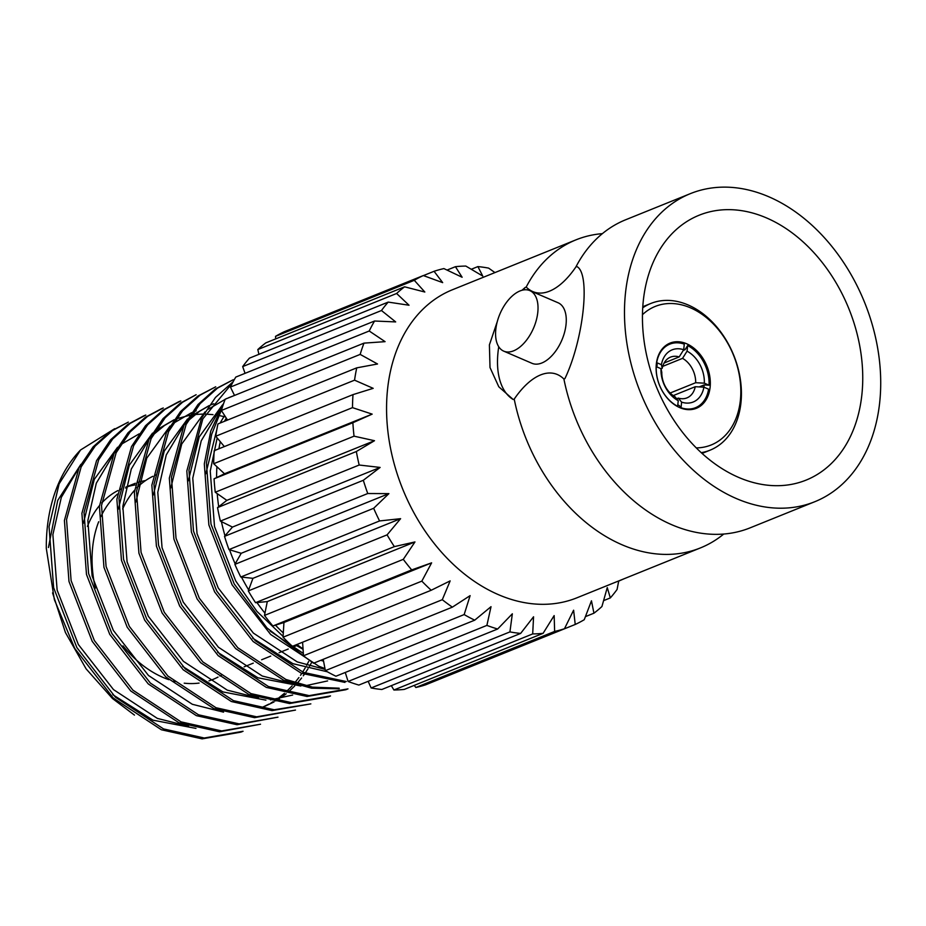 <?xml version="1.0" encoding="UTF-8"?>
<svg xmlns="http://www.w3.org/2000/svg" width="926" height="926" viewBox="0 0 926 926"><rect width="100%" height="100%" fill="white"/><g stroke="black" fill="none" stroke-linecap="round" stroke-linejoin="round"><path stroke-width="1.39" d="M723.75 534.036A166.136 120.785 -112 0 1 700.461 547.903A166.136 120.785 -112 0 1 514.219 399.094C531.246 374.15 551.005 366.245 563.899 379.035A166.136 120.785 68 0 0 714.768 534.337A166.136 120.785 68 0 0 750.129 527.843L814.822 501.707A166.136 120.785 -112 0 1 640.607 392.913A166.136 120.785 -112 0 1 690.368 193.638A166.136 120.785 -112 0 1 824.406 237.727A166.136 120.785 -112 0 1 879.7 402.37A166.136 120.785 -112 0 1 814.822 501.707M503.767 351.162L532.01 363.316A32.966 18.242 -66.7 0 0 561.804 340.259A32.966 18.242 -66.7 0 0 558.077 302.767L529.834 290.614A32.966 18.242 113.3 0 1 533.561 328.093A32.966 18.242 113.3 0 1 503.767 351.162A32.966 18.242 113.3 0 1 495.815 329.367A32.966 18.242 113.3 0 1 529.834 290.614M514.219 399.094L513.201 399.511A73.837 40.86 113.3 0 1 498.744 346.752M523.167 290A73.837 40.86 113.3 0 1 525.181 287.465L526.2 287.06A166.136 120.785 -112 0 1 576.007 239.834A166.136 120.785 -112 0 1 602.398 233.641M690.368 193.638L625.675 219.763A166.136 120.785 68 0 0 595.719 239.66A166.136 120.785 68 0 0 575.868 266.989L576.886 266.572C590.753 273.471 583.658 339.437 564.918 378.618L563.899 379.035M575.868 266.989C558.853 291.933 539.094 299.839 526.2 287.06M513.201 399.511L498.801 386.79L490.016 367.553L489.403 344.866L497.32 321.484M521.998 290.266L525.181 287.465M643.315 300.637A142.835 103.851 -112 0 1 699.095 215.237A142.835 103.851 -112 0 1 848.887 308.775A142.835 103.851 -112 0 1 806.095 480.108A142.835 103.851 -112 0 1 690.854 442.2A142.835 103.851 -112 0 1 643.315 300.637M642.725 307.814A79.115 57.516 -112 0 1 650.781 303.485A79.115 57.516 -112 0 1 714.606 324.47A79.115 57.516 -112 0 1 740.939 402.879A79.115 57.516 -112 0 1 710.045 450.186A79.115 57.516 -112 0 1 701.237 452.664M696.271 447.895A74.717 54.321 68 0 0 740.372 400.298A74.717 54.321 68 0 0 708.575 319.435A74.717 54.321 68 0 0 642.459 314.69M710.115 387.276A35.165 25.569 -112 0 1 680.668 407.996A35.165 25.569 -112 0 1 656.152 366.198A35.165 25.569 -112 0 1 685.761 343.396A35.165 25.569 -112 0 1 710.115 387.276M656.268 366.661A34.285 24.921 68 0 0 677.647 406.282L678.249 400.68L674.938 396.652A21.969 15.973 68 0 1 661.801 372.31L660.99 368.687L656.268 366.661M677.797 404.94A30.766 22.363 68 0 0 679.117 405.438L681.015 407.729A34.285 24.921 68 0 0 708.61 389.186L703.899 387.161L695.252 386.709L673.248 395.599M703.934 387.172A30.766 22.363 68 0 0 704.107 384.938L709.038 385.193A34.285 24.921 68 0 0 687.659 345.572L685.078 349.669A30.766 22.363 68 0 0 683.77 349.044M664.116 363.004L679.175 356.915L683.701 349.727L684.291 344.125A34.285 24.921 68 0 0 656.696 362.668L657.147 364.728A30.766 22.363 68 0 0 656.858 366.916M683.701 349.727A28.127 20.453 68 0 0 661.419 364.694L662.217 368.316L661.014 368.803M661.419 364.694L656.696 362.668M683.272 350.41L685.078 349.669M670.158 393.018L695.681 382.716L704.327 383.167A28.127 20.453 68 0 0 687.057 351.174L682.543 358.362L662.703 366.383M687.057 351.174L687.659 345.572M704.327 383.167L709.038 385.193M704.107 384.938L699.223 386.918M676.663 398.759L678.295 398.099L681.617 402.127A28.127 20.453 68 0 0 703.899 387.161M681.617 402.127L681.015 407.729M660.99 368.687A28.127 20.453 68 0 0 678.249 400.68M695.252 386.709A21.969 15.973 -112 0 1 686.965 397.879A21.969 15.973 -112 0 1 678.295 398.099M662.217 368.316A21.969 15.973 -112 0 1 670.505 357.135A21.969 15.973 -112 0 1 679.175 356.915M695.681 382.716A21.969 15.973 68 0 0 682.543 358.362M114.674 428.692L80.539 449.99L59.125 483.835L49.055 526.663L53.627 587.663L76.858 647.563L115.391 697.185L163.52 728.912L204.229 738.01L243.052 731.262M128.286 422.117L112.602 430.509L95.193 446.043L81.175 466.854L66.545 519.555L71.105 580.602L94.348 640.503L132.869 690.125L180.998 721.852L221.696 730.938L260.519 724.213L219.578 731.795L178.88 722.708L130.751 690.981L92.218 641.359L68.987 581.459L64.415 520.47L79.057 467.711L93.075 446.899L110.483 431.366L128.309 422.117M145.752 415.068L130.091 423.437L112.683 438.982L98.665 459.794L84.023 512.541L88.595 573.541L111.826 633.442L150.359 683.064L198.488 714.791L239.174 723.877L277.985 717.152L237.056 724.734L196.37 715.648L148.241 683.92L109.708 634.298L86.477 574.398L81.905 513.351L96.547 460.65L110.553 439.838L127.962 424.305L143.623 415.924M163.231 408.007L147.57 416.376L130.161 431.921L116.144 452.745L101.513 505.469L106.085 566.469L129.316 626.37L167.849 676.003L215.978 707.719L256.664 716.817L295.487 710.08L254.546 717.673L213.848 708.575L165.719 676.86L127.198 627.238L103.955 567.337L99.395 506.337L114.025 453.613L128.031 432.778L145.451 417.232L161.112 408.864M180.744 400.935L165.059 409.315L147.639 424.86L133.633 445.684L118.991 498.466L123.575 559.443L146.806 619.309L185.327 668.931L233.456 700.658L274.165 709.756L310.847 703.876L272.047 710.612L231.338 701.514L183.209 669.787L144.676 620.165L121.445 560.299L116.873 499.276L131.504 446.54L145.521 425.717L162.941 410.172L178.614 401.791M328.383 696.792L289.549 703.54L248.828 694.454L200.699 662.727L162.166 613.105L138.935 553.239L134.363 492.215L148.993 439.48L163.011 418.656L180.42 403.111L196.127 394.719L182.549 402.254L165.129 417.8L151.112 438.623L136.481 491.359L141.065 552.382L164.284 612.248L202.817 661.87L250.946 693.597L291.667 702.684L330.501 695.935M345.861 689.731L307.027 696.479L266.306 687.393L218.177 655.666L179.656 606.044L156.413 546.155L151.852 485.143L166.483 432.419L180.489 411.595L197.909 396.05L215.735 386.79L200.028 395.182L182.619 410.739L168.601 431.562L153.971 484.286L158.543 545.298L181.774 605.187L220.307 654.809L268.436 686.536L309.157 695.623L347.991 688.875M339.194 688.817L311.472 688.192L283.796 680.321L235.667 648.605L197.134 598.983L173.903 539.071L169.331 478.082L183.973 425.347L197.979 404.523L215.399 388.978L233.225 379.729L217.517 388.121L200.109 403.667L186.091 424.49L171.46 477.203L176.021 538.214L199.264 598.115L237.785 647.749L285.914 679.464L312.49 687.15L339.171 688.18M232.611 382.739L202.817 418.911L188.95 470.107L193.511 531.154L216.742 591.054L255.275 640.676L303.404 672.403L346.324 681.548M221.881 408.806L211.626 434.479L206.429 463.058L211.001 524.093L234.232 583.993L266.977 627.944L308.011 659.231M112.752 694.674L152.975 720.173L195.965 728.403M139.178 433.854L120.831 444.549M117.579 447.246L94.29 479.355L83.398 523.236M262.579 707.209L268.945 704.096M271.017 702.938L273.054 701.723M274.582 700.75L277.082 699.072M279.05 697.66L284.432 693.342M286.655 691.352L292.084 685.888M294.815 682.775L298.89 677.577M300.51 675.297L301.76 673.457M302.652 672.091L305.175 667.947M306.656 665.319L308.636 661.523M225.516 416.908L218.594 415.427M216.997 415.161L215.689 414.964M213.003 414.628L205.364 414.107M202.62 414.084L195.166 414.501M192.747 414.79L191.624 414.952M189.888 415.23L176.577 418.784M174.146 419.721L155.799 430.416M152.547 433.113L129.27 465.222L118.366 509.115M182.7 666.419L222.923 691.919L265.912 700.149M270.473 699.882L292.662 695.044M191.636 412.66L173.289 423.356M170.037 426.053L146.748 458.162L135.856 502.042M209.114 405.6L190.768 416.295M187.515 418.992L164.238 451.101L153.346 494.982M217.668 652.286L257.891 677.786L300.881 686.016M305.453 685.749L327.63 680.911M230.227 397.161L228.699 397.717M226.604 398.527L208.257 409.223M205.005 411.92L181.727 444.029L170.824 487.921M222.495 404.859L199.206 436.968L188.314 480.86M252.648 638.164L292.871 663.664L327.364 671.778M224.613 415.508L220.087 423.066M216.823 429.618L205.804 473.788M270.126 631.092L303.346 653.455M320.743 660.319L323.556 661.141M134.467 715.115L112.474 698.505L86.106 668.85L65.445 632.562L52.55 592.883M148.125 441.193L147.431 441.112L148.125 441.193M79.3 467.248L61.336 497.331L52.875 534.672L57.134 590.093L78.351 644.519L113.493 689.604L157.351 718.402L188.603 726.285M114.268 453.127L96.304 483.198L87.854 520.551L92.102 575.96L113.331 630.386L148.461 675.471L192.319 704.281L223.571 712.152M264.778 706.353L274.084 701.908M275.74 700.97L279.455 698.667M281.446 697.313L286.192 693.759M289.167 691.259L294.676 686.016M297.038 683.481L301.61 678.006M303.265 675.806L304.249 674.441M305.175 673.121L308.034 668.722M309.55 666.188L311.379 662.889M176.264 418.865L178.741 417.869L176.218 418.946M173.949 419.999L164.504 425.485L153.149 434.85M149.248 438.993L131.272 469.077L122.822 506.418L127.07 561.839L148.299 616.265L183.429 661.349L227.298 690.148L258.539 698.03M211.244 404.743L213.721 403.736L211.186 404.812M208.929 405.866L199.472 411.352L188.128 420.728M184.216 424.872L166.252 454.944L157.79 492.296L162.05 547.706L183.267 602.132L218.409 647.216L262.266 676.026L293.519 683.897M213.698 463.718L224.497 473.776L214.068 478.8L352.875 422.731L372.171 414.13L352.493 407.648L213.698 463.718A190.339 138.391 68 0 1 214.207 450.684L353.003 394.615L373.19 388.341L354.554 380.169L215.746 436.239A190.339 138.391 68 0 1 217.946 423.934L356.741 367.853L377.53 363.987L360.168 354.403L221.372 410.473A190.339 138.391 68 0 1 225.192 399.199L363.987 343.129L385.089 341.659L369.219 330.999A190.339 138.391 -112 0 1 374.567 321.021L235.771 377.09A190.339 138.391 68 0 0 230.424 387.068L234.521 395.425L228.722 397.671M219.184 410.739L201.22 440.822L192.77 478.163L197.018 533.584L218.247 588.01L253.377 633.095L297.234 661.893L325.13 669.405M226.268 418.077L224.451 421.295M217.17 437.94L210.248 471.102L214.508 526.524L235.725 580.949L256.919 611.392L283.09 636.393M295.602 645.028L303.068 649.323M48.418 547.544L57.736 500.41L80.875 464.354M80.539 449.99A164.816 119.836 68 0 0 47.307 527.38A164.816 119.836 68 0 0 46.3 548.366L54.356 599.62L74.74 648.42L113.261 698.042L161.39 729.769L202.099 738.867L240.934 732.119M233.155 381.732L215.469 397.451L201.463 418.263L186.821 470.964L191.393 532.01L214.624 591.911L253.157 641.533L301.286 673.26L344.947 682.404M224.011 402.405L210.792 431.018L204.31 463.914L208.871 524.949L232.113 584.85L270.635 634.472L318.764 666.199L324.968 668.584M122.614 508.999A105.483 76.696 -112 0 1 134.548 490.282M136.84 487.852A105.483 76.696 -112 0 1 152.883 476.311M155.012 475.327A105.483 76.696 -112 0 1 156.274 474.806M221.418 675.135A105.483 76.696 -112 0 1 219.902 676.038M218.027 677.08A105.483 76.696 -112 0 1 212.911 679.452A105.483 76.696 -112 0 1 208.998 680.865M199.09 683.075A105.483 76.696 -112 0 1 184.216 683.18M175.107 681.536A105.483 76.696 -112 0 1 173.544 681.131M168.775 679.661A105.483 76.696 -112 0 1 122.996 645.839M95.343 588.16A105.483 76.696 -112 0 1 98.688 521.732M100.876 516.65A105.483 76.696 -112 0 1 117.428 494.079M125.6 488.025A105.483 76.696 -112 0 1 133.888 483.847A105.483 76.696 -112 0 1 135.404 483.256M137.511 482.527A105.483 76.696 -112 0 1 145.567 480.548M140.602 484.356A105.483 76.696 68 0 0 138.333 484.53M135.173 484.935A105.483 76.696 68 0 0 128.413 486.416M121.433 488.905A105.483 76.696 68 0 0 120.033 489.53M117.88 490.583A105.483 76.696 68 0 0 101.756 502.992M99.452 505.619A105.483 76.696 68 0 0 87.449 526.396M323.475 660.701A164.816 119.836 -112 0 1 321.808 659.891M303.034 648.894A164.816 119.836 -112 0 1 296.945 644.484M283.298 632.967A164.816 119.836 -112 0 1 275.462 625.177M264.94 613.151A164.816 119.836 -112 0 1 256.942 602.56M248.666 589.908A164.816 119.836 -112 0 1 241.478 577.083M235.158 563.853A164.816 119.836 -112 0 1 229.532 549.766M224.995 535.795A164.816 119.836 -112 0 1 221.407 521.604M218.698 506.696A164.816 119.836 -112 0 1 217.216 493.616M216.58 477.596A164.816 119.836 -112 0 1 216.916 466.716M218.93 448.774A164.816 119.836 -112 0 1 220.284 441.69M226.476 420.485A164.816 119.836 -112 0 1 226.986 419.177M436.366 680.471L575.231 624.46L573.611 610.211L564.478 628.719L425.682 684.789A190.339 138.391 68 0 1 415.843 687.497L554.639 631.428L554.153 615.582L543.099 633.326L404.303 689.395A190.339 138.391 68 0 1 393.897 689.997L532.693 633.928L533.561 616.785L520.644 633.419L381.848 689.488A190.339 138.391 68 0 1 371.129 687.972L509.925 631.902L512.344 613.799L497.667 628.997L358.86 685.066A190.339 138.391 68 0 1 348.095 681.467L486.891 625.397L491.023 606.68L474.725 620.165L335.918 676.235A190.339 138.391 68 0 1 325.362 670.644L464.157 614.575L470.119 595.626L452.386 607.143L313.59 663.213A190.339 138.391 68 0 1 303.496 655.77L442.304 599.701L450.152 580.891L431.203 590.256L292.408 646.325A190.339 138.391 68 0 1 283.043 637.204L421.839 581.134L431.62 562.846L283.946 622.503L283.043 637.204M414.223 685.39L415.843 687.497M391.328 685.657L393.897 689.997M368.166 681.304L371.129 687.972M345.271 672.461L348.095 681.467M323.209 659.324L325.362 670.644M302.594 642.204L303.496 655.77M214.068 478.8A190.339 138.391 68 0 0 215.249 492.238L226.835 500.364L217.541 507.598A190.339 138.391 68 0 0 220.376 521.095L232.449 527.079L224.532 536.351A190.339 138.391 68 0 0 228.965 549.593L241.223 553.285L234.868 564.362A190.339 138.391 68 0 0 240.783 577.014L252.937 578.333L248.295 590.927A190.339 138.391 68 0 0 255.553 602.687L267.29 601.587L264.489 615.42A190.339 138.391 68 0 0 272.892 625.976L283.946 622.503M215.746 436.239L224.347 446.587M221.372 410.473L227.541 420.057M374.567 321.021L395.68 321.912L381.466 310.523A190.339 138.391 -112 0 1 388.214 302.096L249.418 358.165A190.339 138.391 68 0 0 242.67 366.603L245.066 373.34M388.214 302.096L409.026 305.233L396.617 293.484A190.339 138.391 -112 0 1 404.604 286.817L265.797 342.886A190.339 138.391 68 0 0 257.822 349.553L258.921 354.334M404.604 286.817L424.826 292.026L414.292 280.3A190.339 138.391 -112 0 1 423.321 275.554L284.514 331.624A190.339 138.391 68 0 0 275.497 336.37L275.763 338.858M618.695 581.123L623.916 578.831M618.73 580.926L617.075 589.48A190.339 138.391 -112 0 1 610.327 597.918L607.259 587.605L601.923 606.53A190.339 138.391 -112 0 1 593.936 613.197L591.459 600.812L584.248 619.714A190.339 138.391 -112 0 1 575.231 624.46M603.602 600.627L610.327 597.918M585.429 616.635L593.936 613.197M564.478 628.719A190.339 138.391 -112 0 1 554.639 631.428M543.099 633.326A190.339 138.391 -112 0 1 532.693 633.928M520.644 633.419A190.339 138.391 -112 0 1 509.925 631.902M497.667 628.997A190.339 138.391 -112 0 1 486.891 625.397M474.725 620.165A190.339 138.391 -112 0 1 464.157 614.575M452.386 607.143A190.339 138.391 -112 0 1 442.304 599.701M431.203 590.256A190.339 138.391 -112 0 1 421.839 581.134M431.62 562.846L411.7 569.907L272.892 625.976M411.7 569.907A190.339 138.391 -112 0 1 403.285 559.35L414.964 541.942L267.29 601.587M264.489 615.42L403.285 559.35M414.964 541.942L394.349 546.618L255.553 602.687M394.349 546.618A190.339 138.391 -112 0 1 387.091 534.858L400.611 518.676L252.937 578.333M248.295 590.927L387.091 534.858M400.611 518.676L379.579 520.944L240.783 577.014M234.868 564.362L373.664 508.293L388.897 493.627L241.223 553.285M379.579 520.944A190.339 138.391 -112 0 1 373.664 508.293M388.897 493.627L367.761 493.523L228.965 549.593M224.532 536.351L363.328 480.281L380.123 467.433L232.449 527.079M367.761 493.523A190.339 138.391 -112 0 1 363.328 480.281M380.123 467.433L359.184 465.026L220.376 521.095M217.541 507.598L356.336 451.529L374.498 440.707L226.835 500.364M359.184 465.026A190.339 138.391 -112 0 1 356.336 451.529M374.498 440.707L354.045 436.169L215.249 492.238M354.045 436.169A190.339 138.391 -112 0 1 352.875 422.731M372.171 414.13L224.497 473.776M352.493 407.648A190.339 138.391 -112 0 1 353.003 394.615M354.554 380.169A190.339 138.391 -112 0 1 356.741 367.853M360.168 354.403A190.339 138.391 -112 0 1 363.987 343.129M369.219 330.999L230.424 387.068M381.466 310.523L242.67 366.603M396.617 293.484L257.822 349.553M414.292 280.3L275.497 336.37M423.321 275.554L442.674 282.627L434.062 271.295L423.425 275.589M434.062 271.295A190.339 138.391 -112 0 1 443.901 268.586L462.132 277.256L455.442 266.688L447.061 270.068M455.442 266.688A190.339 138.391 -112 0 1 465.847 266.075L482.735 276.052L477.897 266.595L471.276 269.269M477.897 266.595A190.339 138.391 -112 0 1 488.615 268.112L494.935 272.58M576.007 239.834L452.455 289.745A166.136 120.785 68 0 0 387.577 389.082A166.136 120.785 68 0 0 442.871 553.725A166.136 120.785 68 0 0 576.91 597.814L700.461 547.903M650.781 303.485L642.794 306.714M710.045 450.186L702.058 453.416M193.754 411.804L196.231 410.797M297.825 645.144L292.222 647.401M288.241 649.022L279.108 652.703M270.751 656.083L261.63 659.763M253.273 663.143L244.14 666.836M133.888 483.847L125.809 487.111M345.815 689.743L347.933 688.886M328.325 696.815L330.455 695.958M178.637 401.78L180.767 400.923M161.147 408.841L163.277 407.984M143.669 415.901L145.787 415.045M240.899 732.13L243.029 731.274"/></g></svg>
